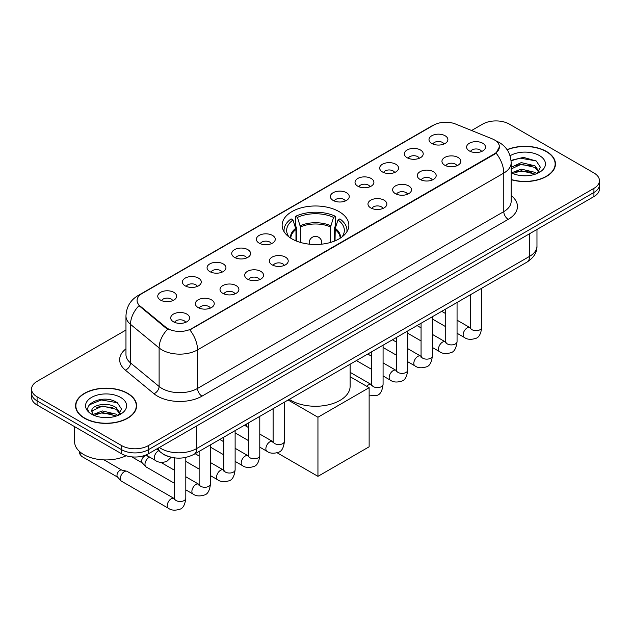 <?xml version="1.0" encoding="UTF-8"?>
<svg xmlns="http://www.w3.org/2000/svg" width="631" height="631" viewBox="0 0 631 631"><rect width="100%" height="100%" fill="white"/><g stroke="black" fill="none" stroke-linecap="round" stroke-linejoin="round"><path stroke-width="0.95" d="M339.092 211.622A33.364 19.261 0 0 0 302.73 207.449A33.364 19.261 0 0 0 282.136 225.243A33.364 19.261 0 0 0 291.908 238.865A33.364 19.261 0 0 0 328.27 243.038A33.364 19.261 0 0 0 348.864 225.243A33.364 19.261 0 0 0 339.092 211.622M407.105 157.711A9.441 5.45 180 0 1 405.228 156.165A9.441 5.45 180 0 1 408.36 149.389A9.441 5.45 180 0 1 420.459 149.997A9.441 5.45 180 0 1 422.328 156.165A9.441 5.45 180 0 1 407.105 157.711M419.307 158.271A5.663 3.273 0 0 0 417.785 156.677A5.663 3.273 0 0 0 412.209 155.849A5.663 3.273 0 0 0 408.257 158.271M382.441 171.947A9.441 5.45 180 0 1 380.572 170.402A9.441 5.45 180 0 1 383.695 163.626A9.441 5.45 180 0 1 395.795 164.234A9.441 5.45 180 0 1 397.672 170.402A9.441 5.45 180 0 1 382.441 171.947M394.651 172.508A5.663 3.273 0 0 0 393.129 170.914A5.663 3.273 0 0 0 387.544 170.086A5.663 3.273 0 0 0 383.593 172.508M357.785 186.184A9.441 5.45 180 0 1 355.916 184.638A9.441 5.45 180 0 1 359.039 177.863A9.441 5.45 180 0 1 371.138 178.47A9.441 5.45 180 0 1 373.016 184.638A9.441 5.45 180 0 1 357.785 186.184M369.987 186.744A5.663 3.273 0 0 0 368.472 185.151A5.663 3.273 0 0 0 362.888 184.323A5.663 3.273 0 0 0 358.936 186.744M333.129 200.421A9.441 5.45 180 0 1 331.251 198.875A9.441 5.45 180 0 1 334.383 192.1A9.441 5.45 180 0 1 346.482 192.707A9.441 5.45 180 0 1 348.351 198.875A9.441 5.45 180 0 1 333.129 200.421M345.331 200.981A5.663 3.273 0 0 0 343.808 199.388A5.663 3.273 0 0 0 338.232 198.56A5.663 3.273 0 0 0 334.28 200.981M259.152 243.132A9.441 5.45 180 0 1 257.274 241.586A9.441 5.45 180 0 1 260.406 234.811A9.441 5.45 180 0 1 272.505 235.418A9.441 5.45 180 0 1 274.375 241.586A9.441 5.45 180 0 1 259.152 243.132M271.354 243.692A5.663 3.273 0 0 0 269.831 242.099A5.663 3.273 0 0 0 264.247 241.271A5.663 3.273 0 0 0 260.295 243.692M234.487 257.369A9.441 5.45 180 0 1 232.618 255.823A9.441 5.45 180 0 1 235.742 249.048A9.441 5.45 180 0 1 247.841 249.655A9.441 5.45 180 0 1 249.718 255.823A9.441 5.45 180 0 1 234.487 257.369M246.689 257.929A5.663 3.273 0 0 0 245.175 256.336A5.663 3.273 0 0 0 239.591 255.508A5.663 3.273 0 0 0 235.639 257.929M209.831 271.606A9.441 5.45 180 0 1 207.954 270.06A9.441 5.45 180 0 1 211.085 263.285A9.441 5.45 180 0 1 223.185 263.892A9.441 5.45 180 0 1 225.054 270.06A9.441 5.45 180 0 1 209.831 271.606M222.033 272.166A5.663 3.273 0 0 0 220.511 270.573A5.663 3.273 0 0 0 214.934 269.745A5.663 3.273 0 0 0 210.983 272.166M185.167 285.843A9.441 5.45 180 0 1 183.298 284.297A9.441 5.45 180 0 1 186.421 277.522A9.441 5.45 180 0 1 198.52 278.129A9.441 5.45 180 0 1 200.398 284.297A9.441 5.45 180 0 1 185.167 285.843M197.377 286.403A5.663 3.273 0 0 0 195.855 284.81A5.663 3.273 0 0 0 190.27 283.982A5.663 3.273 0 0 0 186.319 286.403M160.511 300.08A9.441 5.45 180 0 1 158.641 298.534A9.441 5.45 180 0 1 161.765 291.759A9.441 5.45 180 0 1 173.864 292.366A9.441 5.45 180 0 1 175.741 298.534A9.441 5.45 180 0 1 160.511 300.08M172.713 300.64A5.663 3.273 0 0 0 171.19 299.047A5.663 3.273 0 0 0 165.614 298.218A5.663 3.273 0 0 0 161.662 300.64M431.762 143.474A9.441 5.45 180 0 1 429.892 141.928A9.441 5.45 180 0 1 433.016 135.152A9.441 5.45 180 0 1 445.115 135.76A9.441 5.45 180 0 1 446.993 141.928A9.441 5.45 180 0 1 431.762 143.474M443.964 144.034A5.663 3.273 0 0 0 442.449 142.44A5.663 3.273 0 0 0 436.865 141.612A5.663 3.273 0 0 0 432.913 144.034M444.713 165.188A9.441 5.45 180 0 1 442.844 163.642A9.441 5.45 180 0 1 445.967 156.867A9.441 5.45 180 0 1 458.067 157.474A9.441 5.45 180 0 1 459.944 163.642A9.441 5.45 180 0 1 444.713 165.188M456.923 165.748A5.663 3.273 0 0 0 455.401 164.155A5.663 3.273 0 0 0 449.816 163.326A5.663 3.273 0 0 0 445.865 165.748M420.057 179.425A9.441 5.45 180 0 1 418.187 177.879A9.441 5.45 180 0 1 421.311 171.104A9.441 5.45 180 0 1 433.41 171.711A9.441 5.45 180 0 1 435.287 177.879A9.441 5.45 180 0 1 420.057 179.425M432.259 179.985A5.663 3.273 0 0 0 430.736 178.392A5.663 3.273 0 0 0 425.16 177.563A5.663 3.273 0 0 0 421.208 179.985M395.4 193.662A9.441 5.45 180 0 1 393.523 192.116A9.441 5.45 180 0 1 396.654 185.34A9.441 5.45 180 0 1 408.754 185.948A9.441 5.45 180 0 1 410.623 192.116A9.441 5.45 180 0 1 395.4 193.662M407.602 194.222A5.663 3.273 0 0 0 406.08 192.629A5.663 3.273 0 0 0 400.496 191.8A5.663 3.273 0 0 0 396.552 194.222M370.736 207.899A9.441 5.45 180 0 1 368.867 206.353A9.441 5.45 180 0 1 371.99 199.577A9.441 5.45 180 0 1 384.09 200.185A9.441 5.45 180 0 1 385.967 206.353A9.441 5.45 180 0 1 370.736 207.899M382.938 208.459A5.663 3.273 0 0 0 381.424 206.865A5.663 3.273 0 0 0 375.839 206.037A5.663 3.273 0 0 0 371.888 208.459M272.103 264.846A9.441 5.45 180 0 1 270.226 263.301A9.441 5.45 180 0 1 273.357 256.525A9.441 5.45 180 0 1 285.457 257.132A9.441 5.45 180 0 1 287.326 263.301A9.441 5.45 180 0 1 272.103 264.846M284.305 265.406A5.663 3.273 0 0 0 282.783 263.813A5.663 3.273 0 0 0 277.206 262.985A5.663 3.273 0 0 0 273.255 265.406M247.439 279.083A9.441 5.45 180 0 1 245.569 277.537A9.441 5.45 180 0 1 248.693 270.762A9.441 5.45 180 0 1 260.792 271.369A9.441 5.45 180 0 1 262.67 277.537A9.441 5.45 180 0 1 247.439 279.083M259.649 279.643A5.663 3.273 0 0 0 258.126 278.05A5.663 3.273 0 0 0 252.542 277.222A5.663 3.273 0 0 0 248.59 279.643M222.782 293.32A9.441 5.45 180 0 1 220.905 291.774A9.441 5.45 180 0 1 224.037 284.999A9.441 5.45 180 0 1 236.136 285.606A9.441 5.45 180 0 1 238.013 291.774A9.441 5.45 180 0 1 222.782 293.32M234.984 293.88A5.663 3.273 0 0 0 233.462 292.287A5.663 3.273 0 0 0 227.886 291.459A5.663 3.273 0 0 0 223.934 293.88M198.126 307.557A9.441 5.45 180 0 1 196.249 306.011A9.441 5.45 180 0 1 199.38 299.236A9.441 5.45 180 0 1 211.48 299.843A9.441 5.45 180 0 1 213.349 306.011A9.441 5.45 180 0 1 198.126 307.557M210.328 308.117A5.663 3.273 0 0 0 208.806 306.524A5.663 3.273 0 0 0 203.221 305.696A5.663 3.273 0 0 0 199.27 308.117M173.462 321.794A9.441 5.45 180 0 1 171.593 320.248A9.441 5.45 180 0 1 174.716 313.473A9.441 5.45 180 0 1 186.815 314.08A9.441 5.45 180 0 1 188.693 320.248A9.441 5.45 180 0 1 173.462 321.794M185.664 322.354A5.663 3.273 0 0 0 184.149 320.761A5.663 3.273 0 0 0 178.565 319.933A5.663 3.273 0 0 0 174.613 322.354M469.377 150.951A9.441 5.45 180 0 1 467.5 149.405A9.441 5.45 180 0 1 470.631 142.63A9.441 5.45 180 0 1 482.731 143.237A9.441 5.45 180 0 1 484.6 149.405A9.441 5.45 180 0 1 469.377 150.951M481.579 151.511A5.663 3.273 0 0 0 480.057 149.918A5.663 3.273 0 0 0 474.48 149.09A5.663 3.273 0 0 0 470.529 151.511M492.164 138.828A16.998 9.812 180 0 1 494.436 139.924A16.998 9.812 180 0 1 499.413 146.865A16.998 9.812 180 0 1 494.436 153.798L191.761 328.554A16.998 9.812 180 0 1 165.819 327.244L140.153 306.082A16.998 9.812 180 0 1 137.077 300.451A16.998 9.812 180 0 1 142.062 293.51L433.749 125.112A16.998 9.812 180 0 1 455.511 124.007L492.164 138.828M169.621 456.852A18.883 10.901 180 0 1 161.993 453.279M511.157 179.685A30.533 17.629 0 0 0 555.454 163.95A30.533 17.629 0 0 0 546.517 151.487A30.533 17.629 0 0 0 507.072 149.657M127.659 393.31A30.533 17.629 0 0 0 94.39 389.493A30.533 17.629 0 0 0 75.546 405.772A30.533 17.629 0 0 0 84.483 418.243A30.533 17.629 0 0 0 117.76 422.06A30.533 17.629 0 0 0 136.604 405.772A30.533 17.629 0 0 0 127.659 393.31M75.862 407.366A30.533 17.629 0 0 0 75.752 407.831M499.413 146.865L496.084 153.112L494.436 154.311L189.844 329.918A22.03 12.723 60 0 1 197.542 349.882A25.177 14.537 180 0 1 161.938 349.882A25.177 14.537 180 0 1 159.115 347.941L130.514 324.358A25.177 14.537 180 0 1 125.963 316.021L125.963 354.567A25.177 14.537 0 0 0 130.514 362.912L159.115 386.487A25.177 14.537 0 0 0 161.938 388.428A25.177 14.537 0 0 0 197.542 388.428L503.783 211.622A25.177 14.537 0 0 0 511.157 201.344L511.157 162.798A25.177 14.537 180 0 1 503.783 173.075A22.03 12.723 -120 0 0 496.084 153.112M125.963 330.045L37.079 381.361A18.883 10.901 0 0 0 31.55 389.075L31.55 397.293A18.883 10.901 0 0 0 37.079 405.007L121.649 453.831L121.649 449.722A18.883 10.901 0 0 0 148.356 449.722L593.921 192.479A18.883 10.901 0 0 0 599.45 184.773A18.883 10.901 0 0 1 593.921 192.479L148.356 449.722A18.883 10.901 0 0 1 121.649 449.722L37.079 400.89L121.649 449.722L121.649 445.604A18.883 10.901 0 0 0 148.356 445.604L593.921 188.369A18.883 10.901 0 0 0 599.45 180.655A18.883 10.901 0 0 0 593.921 172.949L509.351 124.118A18.883 10.901 0 0 0 482.644 124.118L471.586 130.507M31.55 393.184A18.883 10.901 0 0 0 37.079 400.89A18.883 10.901 0 0 1 31.55 393.184M169.636 329.918L165.819 327.986L139.009 305.664A22.03 14.734 129.5 0 0 130.514 324.358L130.514 362.912A6.294 4.212 -50.5 0 1 125.364 370.137A31.471 18.173 180 0 1 125.963 348.809M31.55 389.075A18.883 10.901 0 0 0 37.079 396.781L121.649 445.604M136.399 407.831A30.533 17.629 0 0 0 136.288 407.366M555.248 166.008A30.533 17.629 0 0 0 555.138 165.543M121.649 453.831A18.883 10.901 0 0 0 148.356 453.831L593.921 196.588A18.883 10.901 0 0 0 599.45 188.882L599.45 180.655M511.157 179.48A30.217 17.447 0 0 0 555.138 163.95A30.217 17.447 0 0 0 546.288 151.621A30.217 17.447 0 0 0 507.19 149.831M521.514 175.639L526.262 175.773M512.08 172.626L521.245 169.132L534.985 172.342L536.65 173.675M512.924 173.501L521.245 170.764L535.285 174.18M511.157 171.159A14.229 8.211 0 0 0 513.05 173.62M511.157 167.373L521.245 162.601L534.985 165.819L539.071 171.466M511.157 169.005L521.245 164.234L534.985 167.452L538.748 171.884M511.157 172.736A20.523 11.847 0 0 0 539.434 172.334A20.523 11.847 0 0 0 539.434 155.573A20.523 11.847 0 0 0 510.069 155.778M537.139 173.478L540.349 167.168L536.287 161.039L523.493 157.371L511.031 160.377M512.222 173.257L511.157 172.121M511.071 160.771L520.125 158.152L536.003 160.85M515.598 165.496L520.125 164.675L531.46 165.653M515.598 172.026L520.125 171.206L531.46 172.176M84.712 418.108A30.217 17.447 0 0 0 117.634 421.894A30.217 17.447 0 0 0 136.288 405.772A30.217 17.447 0 0 0 127.438 393.444A30.217 17.447 0 0 0 94.508 389.658A30.217 17.447 0 0 0 75.862 405.772A30.217 17.447 0 0 0 84.712 418.108M74.6 426.666L74.6 441.755A31.471 18.173 0 0 0 83.82 454.604A31.471 18.173 0 0 0 126.145 455.748M102.664 417.462L107.404 417.596M93.23 414.449L102.396 410.955L116.136 414.165L117.792 415.498M94.074 415.324L102.396 412.587L116.427 416.003M93.372 415.08L91.905 411.633A14.229 8.211 0 0 0 94.2 415.435M120.221 413.281L116.136 407.642C107.593 401.269 90.028 405.197 91.905 411.633L91.85 411.01M91.937 411.838L92.331 410.773L102.396 406.056L116.136 409.274L119.898 413.707M118.281 415.301L121.499 408.991L117.429 402.862C103.034 392.514 77.447 406.143 92.221 414.512L92.954 414.953M120.584 397.396A20.523 11.847 0 0 0 91.566 397.396A20.523 11.847 0 0 0 91.566 414.157A20.523 11.847 0 0 0 120.584 414.157A20.523 11.847 0 0 0 120.584 397.396M89.223 404.921L101.275 399.975L117.153 402.673M96.748 407.318L101.275 406.498L112.61 407.468M96.748 413.849L101.275 413.029L112.61 413.999M295.971 240.861L295.971 229.518L293.013 219.967A28.829 16.643 0 0 0 288.28 235.868A28.829 16.643 0 0 0 289.014 236.956M296.696 241.152L296.696 227.239L295.584 226.592L295.584 216.315A31.471 18.173 0 0 1 335.416 216.315L333.539 217.395A28.829 16.643 0 0 0 297.461 217.395L300.419 226.955L300.419 242.422M330.581 242.422L330.581 226.955L333.539 217.395M289.298 399.336A34.618 19.987 0 0 0 291.017 400.409A34.618 19.987 0 0 0 328.751 404.739A34.618 19.987 0 0 0 350.118 386.275L350.118 364.221M335.416 216.315L335.416 226.592L334.304 227.239L334.304 241.152M293.013 219.967L291.128 218.886A31.471 18.173 0 0 0 284.029 230.386A31.471 18.173 0 0 0 284.116 231.782M297.461 217.395L295.584 216.315M346.884 231.782A31.471 18.173 0 0 0 346.971 230.386A31.471 18.173 0 0 0 339.872 218.886L337.987 219.967L335.242 228.312L335.029 240.861M341.986 236.956A28.829 16.643 0 0 0 342.72 235.868A28.829 16.643 0 0 0 337.987 219.967M317.945 476.35L317.945 417.241L369.135 387.686L369.135 446.795L317.945 476.35L277.151 452.79M246.729 426.524L246.729 423.914M317.945 417.241L288.115 400.015M350.118 376.707L369.135 387.686M174.471 483.314L146.147 466.964A5.663 3.273 -60 0 1 145.698 466.601A5.663 3.273 -60 0 1 144.98 464.369A5.663 3.273 -60 0 1 148.979 457.428A5.663 3.273 -60 0 1 149.65 457.112M145.698 466.601L142.156 462.768A4.094 2.366 -60 0 1 141.636 461.158A4.094 2.366 -60 0 1 144.531 456.15A4.094 2.366 -60 0 1 146.187 455.787L148.119 456.229M185.806 457.42L185.806 498.238C185.033 504.816 182.99 508.491 179.693 509.264C175.016 510.716 171.253 510.384 168.406 508.286L121.491 481.201A5.663 3.273 -60 0 1 121.034 480.838A5.663 3.273 -60 0 1 120.316 478.606A5.663 3.273 -60 0 1 124.323 471.665A5.663 3.273 -60 0 1 126.61 471.176A5.663 3.273 -60 0 1 127.154 471.389L174.456 498.679M121.034 480.838L117.5 477.004A4.094 2.366 -60 0 1 116.98 475.395A4.094 2.366 -60 0 1 119.874 470.387A4.094 2.366 -60 0 1 121.523 470.024L126.61 471.176M140.153 306.082L140.153 306.824M165.819 327.244L165.819 327.986M191.761 328.554L191.761 329.059M494.436 153.798L494.436 154.311M201.999 396.142A6.294 3.636 60 0 1 197.542 388.428L197.542 349.882L503.783 173.075L503.783 211.622A6.294 3.636 60 0 0 508.231 219.336L201.999 396.142A31.471 18.173 180 0 1 157.482 396.142A31.471 18.173 180 0 1 153.956 393.712L125.364 370.137M511.157 162.798C510.731 153.743 506.756 146.952 499.224 142.432L496.045 140.879A22.03 10.317 112 0 0 495.745 140.776M140.185 294.795A22.03 12.723 -120 0 0 137.905 295.655C130.372 300.182 126.389 306.966 125.963 316.021M137.905 295.655L431.896 125.924A22.03 12.723 60 0 1 433.568 125.214M167.696 329.153A22.03 14.734 129.5 0 0 159.115 347.941L159.115 386.487A6.294 4.212 -50.5 0 1 153.956 393.712M511.157 195.578A31.471 18.173 180 0 1 508.231 219.336M148.356 445.604L148.356 453.831M593.921 188.369L593.921 196.588M37.079 396.781L37.079 405.007M159.351 447.482A25.177 14.537 0 0 0 161.047 448.562A25.177 14.537 0 0 0 196.651 448.562L529.598 256.344A25.177 14.537 0 0 0 536.973 246.058C537.162 252.305 533.834 257.653 526.995 262.102L194.048 454.328A12.588 7.272 60 0 0 196.651 448.562L196.651 425.949M529.598 233.722L529.598 256.344A12.588 7.272 60 0 1 526.995 262.102M158.334 448.073A12.588 8.424 129.5 0 0 160.526 452.167L156.701 449.012M295.971 229.518A24.672 14.245 0 0 0 290.828 238.21M330.581 226.955A24.672 14.245 0 0 0 300.419 226.955M295.758 228.312A24.972 14.418 0 0 0 290.575 238.053M330.794 225.74A24.972 14.418 0 0 0 300.206 225.74M340.425 238.053A24.972 14.418 0 0 0 335.242 228.312M340.172 238.21A24.672 14.245 0 0 0 335.029 229.518M309.766 244.221A6.294 3.636 180 0 1 309.206 242.722L309.206 244.158M321.794 244.158L321.794 242.722A6.294 3.636 180 0 1 321.234 244.221M481.721 288.241L481.721 327.394A5.663 3.273 180 0 1 479.797 329.847A5.663 3.273 180 0 1 472.043 329.713A5.663 3.273 180 0 1 470.387 327.394L470.205 328.617L470.71 328.199M481.721 327.394C480.94 333.973 478.905 337.648 475.608 338.421C470.923 339.872 467.161 339.541 464.321 337.443A5.663 3.273 -60 0 1 463.446 332.9A5.663 3.273 -60 0 1 467.153 327.915A5.663 3.273 -60 0 1 467.405 327.773A5.663 3.273 -60 0 1 469.985 327.631L470.371 327.836M457.057 302.478L457.057 341.631A5.663 3.273 180 0 1 455.14 344.084A5.663 3.273 180 0 1 447.387 343.95A5.663 3.273 180 0 1 445.731 341.631L445.549 342.854L446.054 342.436M457.057 341.631C456.284 348.209 454.241 351.885 450.944 352.658C446.267 354.109 442.505 353.778 439.657 351.68A5.663 3.273 -60 0 1 438.79 347.137A5.663 3.273 -60 0 1 442.489 342.152A5.663 3.273 -60 0 1 442.741 342.01A5.663 3.273 -60 0 1 445.32 341.868L445.715 342.073M432.401 316.715L432.401 355.868A5.663 3.273 180 0 1 430.484 358.321A5.663 3.273 180 0 1 422.731 358.187A5.663 3.273 180 0 1 421.066 355.868L420.885 357.091L421.39 356.673M432.401 355.868C431.62 362.446 429.585 366.122 426.288 366.895C421.611 368.346 417.848 368.015 415.001 365.917A5.663 3.273 -60 0 1 414.133 361.374A5.663 3.273 -60 0 1 417.832 356.389A5.663 3.273 -60 0 1 418.085 356.247A5.663 3.273 -60 0 1 420.664 356.105L421.051 356.31M407.736 330.952L407.736 370.105A5.663 3.273 180 0 1 405.82 372.558A5.663 3.273 180 0 1 398.066 372.424A5.663 3.273 180 0 1 396.41 370.105L396.229 371.328L396.733 370.91M407.736 370.105C406.963 376.683 404.928 380.359 401.631 381.132C396.946 382.583 393.184 382.252 390.337 380.154A5.663 3.273 -60 0 1 389.469 375.611A5.663 3.273 -60 0 1 393.176 370.626A5.663 3.273 -60 0 1 393.421 370.484A5.663 3.273 -60 0 1 396.008 370.342L396.394 370.547M383.08 345.189L383.08 384.342A5.663 3.273 180 0 1 381.163 386.795A5.663 3.273 180 0 1 373.41 386.661A5.663 3.273 180 0 1 371.754 384.342L371.564 385.565L372.077 385.147M366.777 386.322A5.663 3.273 -60 0 1 368.512 384.863A5.663 3.273 -60 0 1 368.764 384.721A5.663 3.273 -60 0 1 371.344 384.579L371.73 384.784M284.447 402.136L284.447 441.29A5.663 3.273 180 0 1 282.522 443.743A5.663 3.273 180 0 1 274.769 443.609A5.663 3.273 180 0 1 273.113 441.29L272.931 442.512L273.436 442.094M284.447 441.29C283.666 447.868 281.631 451.544 278.334 452.317C273.649 453.768 269.887 453.437 267.039 451.339A5.663 3.273 -60 0 1 266.172 446.795A5.663 3.273 -60 0 1 269.879 441.81A5.663 3.273 -60 0 1 270.131 441.668A5.663 3.273 -60 0 1 272.71 441.526L273.097 441.732M259.783 416.373L259.783 455.527A5.663 3.273 180 0 1 257.866 457.98A5.663 3.273 180 0 1 250.113 457.846A5.663 3.273 180 0 1 248.456 455.527L248.275 456.749L248.78 456.331M259.783 455.527C259.01 462.105 256.967 465.781 253.67 466.554C248.993 468.005 245.23 467.674 242.383 465.575A5.663 3.273 -60 0 1 241.515 461.032A5.663 3.273 -60 0 1 245.214 456.047A5.663 3.273 -60 0 1 245.467 455.905A5.663 3.273 -60 0 1 248.046 455.763L248.433 455.968M235.126 430.61L235.126 469.764A5.663 3.273 180 0 1 233.21 472.217A5.663 3.273 180 0 1 225.456 472.083A5.663 3.273 180 0 1 223.792 469.764L223.611 470.986L224.115 470.568M235.126 469.764C234.346 476.342 232.311 480.017 229.014 480.79C224.336 482.242 220.574 481.91 217.727 479.812A5.663 3.273 -60 0 1 216.859 475.269A5.663 3.273 -60 0 1 220.558 470.284A5.663 3.273 -60 0 1 220.811 470.142A5.663 3.273 -60 0 1 223.39 470L223.776 470.205M210.462 444.847L210.462 484.001A5.663 3.273 180 0 1 208.545 486.454A5.663 3.273 180 0 1 200.792 486.32A5.663 3.273 180 0 1 199.136 484.001L198.954 485.223L199.459 484.805M210.462 484.001C209.689 490.579 207.654 494.254 204.357 495.027C199.672 496.479 195.91 496.147 193.062 494.049A5.663 3.273 -60 0 1 192.195 489.506A5.663 3.273 -60 0 1 195.894 484.521A5.663 3.273 -60 0 1 196.146 484.379A5.663 3.273 -60 0 1 198.733 484.237L199.12 484.442M185.806 498.238A5.663 3.273 180 0 1 183.889 500.691A5.663 3.273 180 0 1 176.136 500.557A5.663 3.273 180 0 1 174.471 498.238L174.29 499.46L174.803 499.042M168.406 508.286A5.663 3.273 -60 0 1 167.538 503.743A5.663 3.273 -60 0 1 171.238 498.758A5.663 3.273 -60 0 1 171.49 498.616A5.663 3.273 -60 0 1 174.069 498.474M117.642 477.162L81.596 456.347A4.094 2.366 -60 0 1 81.06 452.782M145.982 454.99L155.455 460.464A5.663 3.273 -60 0 1 154.587 455.921A5.663 3.273 -60 0 1 158.286 450.928A5.663 3.273 -60 0 1 158.539 450.794A5.663 3.273 -60 0 1 158.744 450.692M431.896 125.924L435.934 124.039M194.048 454.328C183.913 459.415 173.785 459.415 163.65 454.328L160.526 452.167M536.973 246.058L536.973 229.463M555.138 166.481L555.138 163.95M136.288 408.296L136.288 405.772M75.862 408.296L75.862 405.772M284.029 231.632L284.029 230.386M346.971 231.632L346.971 230.386M321.794 242.722A6.294 6.294 0 0 0 312.353 237.264A6.294 6.294 0 0 0 309.206 242.722M464.321 337.443L457.057 333.255M445.731 326.708L432.401 319.018M470.387 294.787L470.387 327.394M469.985 327.631L457.057 320.169M445.731 313.631L441.739 311.328M439.657 351.68L432.401 347.492M421.066 340.945L407.736 333.255M445.731 309.024L445.731 341.631M445.32 341.868L432.401 334.406M421.066 327.868L417.083 325.564M415.001 365.917L407.736 361.729M396.41 355.182L383.08 347.492M421.066 323.261L421.066 355.868M420.664 356.105L407.736 348.643M396.41 342.105L392.419 339.801M390.337 380.154L383.08 375.966M371.754 369.419L356.428 360.577M396.41 337.498L396.41 370.105M396.008 370.342L383.08 362.88M371.754 356.341L367.763 354.038M383.08 384.342C382.307 390.92 380.264 394.596 376.967 395.369L369.135 395.882M371.754 351.735L371.754 384.342M371.344 384.579L350.118 372.322M267.039 451.339L259.783 447.15M248.456 440.604L235.126 432.913M273.113 408.683L273.113 441.29M272.71 441.526L259.783 434.065M248.456 427.526L244.465 425.223M242.383 465.575L235.126 461.387M223.792 454.841L210.462 447.15M248.456 422.92L248.456 455.527M248.046 455.763L235.126 448.302M223.792 441.763L219.801 439.46M217.727 479.812L210.462 475.624M199.136 469.078L185.806 461.387M223.792 437.157L223.792 469.764M223.39 470L210.462 462.539M199.136 456L195.145 453.697M193.062 494.049L185.806 489.861M131.808 456.868L142.306 462.925M199.136 451.394L199.136 484.001M198.733 484.237L185.806 476.776M174.471 470.237L160.802 462.342M145.359 455.243L146.392 455.842M174.471 457.861L174.471 498.238M104.091 459.889L121.736 470.079M81.596 456.347L79.68 453.839L79.703 451.678M155.455 460.464C158.247 462.555 162.009 462.878 166.742 461.442L171.175 457.262"/></g></svg>
